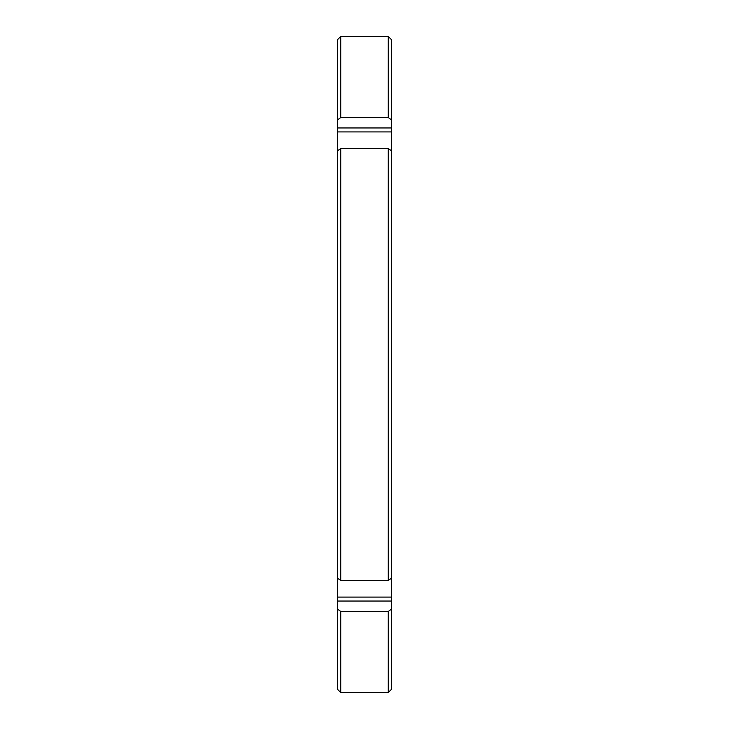 <?xml version="1.0" encoding="UTF-8"?>
<svg xmlns="http://www.w3.org/2000/svg" width="729" height="729" viewBox="0 0 729 729"><rect width="100%" height="100%" fill="white"/><g stroke="black" fill="none" stroke-linecap="round" stroke-linejoin="round"><path stroke-width="1.09" d="M337.381 77.566L337.381 609.034L340.735 611.412L388.265 611.412L391.619 609.034L391.619 689.197L388.265 692.55L388.265 611.412L388.265 692.55L340.735 692.55L340.735 611.412L340.735 692.55L337.381 689.197L337.381 601.042L391.619 601.042L391.619 609.034L388.265 611.412L340.735 611.412L337.381 609.034M391.619 77.566L391.619 601.042L391.619 597.087L337.381 597.087L337.381 150.894L340.735 148.516L388.265 148.516L391.619 150.894L391.619 119.966L388.265 117.588L388.265 36.45L388.265 117.588L340.735 117.588L337.381 119.966L337.381 127.958L391.619 127.958L337.381 127.958L337.381 131.913L391.619 131.913L337.381 131.913L337.381 150.894L340.735 148.516L388.265 148.516L391.619 150.894L391.619 578.106L388.265 580.484L388.265 148.516L388.265 580.484L340.735 580.484L340.735 148.516L340.735 580.484L337.381 578.106L340.735 580.484L388.265 580.484L391.619 578.106L391.619 597.087L337.381 597.087L337.381 601.042L391.619 601.042L391.619 609.034M391.619 39.803L391.619 119.966L388.265 117.588L340.735 117.588L340.735 36.45L340.735 117.588L337.381 119.966L337.381 39.803L340.735 36.45L388.265 36.45L391.619 39.803"/></g></svg>

